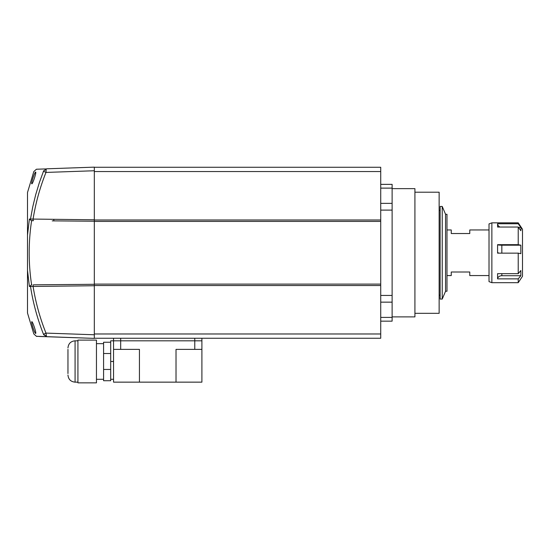 <?xml version="1.0" encoding="UTF-8"?>
<svg xmlns="http://www.w3.org/2000/svg" width="550" height="550" viewBox="0 0 550 550"><rect width="100%" height="100%" fill="white"/><g stroke="black" fill="none" stroke-linecap="round" stroke-linejoin="round"><path stroke-width="0.82" d="M414.92 192.204L439.141 192.204L439.141 313.321L414.92 313.321M392.123 188.643L414.92 188.643L414.92 316.882L392.123 316.882M380.724 203.369L392.123 203.369L392.123 184.367L380.724 184.367M380.724 321.159L392.123 321.159L392.123 302.156L380.724 302.156M380.724 295.426L392.123 295.426L392.123 210.107L380.724 210.107M392.123 203.369L392.123 210.107M392.123 295.426L392.123 302.156M76.361 337.755L46.64 336.717C33.942 336.277 33.942 336.277 46.64 336.717L43.498 334.304C30.608 333.857 30.608 333.857 43.498 334.304C37.379 318.773 33.055 302.83 30.511 286.481L29.391 286.488L27.5 270.394L27.5 313.019L27.5 277.111M49.067 333.211L94.318 334.771L45.987 333.101L43.498 334.304M43.608 170.933A3.616 2.502 10.3 0 1 46.124 169.874L45.987 172.425L94.318 170.754L94.318 167.145L46.64 168.809L43.608 170.933L39.27 182.875L35.681 194.755L32.759 206.827L30.511 219.044L94.318 219.787L94.318 170.754L94.318 338.381L79.406 337.865M31.838 321.702C32.691 321.393 36.678 333.534 35.633 333.444C34.746 333.795 30.786 321.585 31.838 321.702M31.721 321.819L31.687 322.183M27.5 301.207L27.5 297.99L27.5 301.207M35.172 172.556L34.533 173.786M33.722 175.752L33.11 177.492M35.633 172.081C36.678 171.985 32.691 184.147 31.838 183.824C30.779 183.954 34.753 171.717 35.633 172.081M27.5 313.019L33.818 333.967L36.444 336.298L94.318 338.381L94.318 284.302L33.426 284.824A1.444 0.385 -90.5 0 0 33.055 286.268C35.626 302.369 39.937 317.982 45.987 333.101L46.509 336.71M45.588 336.683L38.906 336.449M94.318 285.739L30.511 286.481A1.444 1.396 -90.5 0 1 31.879 284.838L31.487 284.838L31.879 284.838M94.318 284.109L380.724 284.109L380.724 219.993L94.318 219.993L94.318 221.224L52.216 220.866M31.611 220.688L31.611 220.688C28.387 242.069 28.387 263.457 31.611 284.838L29.391 286.488M84.095 284.384L91.561 284.316M43.498 171.222C30.608 171.669 30.608 171.669 43.498 171.222L45.987 172.425C39.937 187.536 35.626 203.149 33.055 219.258A1.444 0.385 -89.5 0 0 33.426 220.701L31.879 220.688A1.444 1.396 -89.5 0 1 30.511 219.044L29.391 219.038L27.5 235.132L27.5 270.394M94.318 167.145L93.851 167.159M27.5 192.507L33.818 171.559L36.424 169.228L45.863 168.926M27.5 288.558L27.5 284.219M31.487 220.688L29.391 219.038M27.5 199.251L27.5 204.401M27.5 243.794L27.5 235.311M27.5 270.985L27.5 261.731M27.5 257.393L27.5 248.133M27.5 235.132L27.5 192.507L27.5 235.132M27.5 196.089L27.5 198.454M53.824 220.88L53.824 219.436M498.279 253.144L498.279 252.766M489.012 275.564L469.776 275.564L469.776 272.002L451.254 272.002L451.254 275.564L446.978 275.564M446.978 229.962L451.254 229.962L451.254 233.53L469.776 233.53L469.776 229.962L489.012 229.962M491.865 282.686L489.012 281.621L489.012 223.912L491.865 222.839L491.865 282.686L518.224 282.686L518.224 278.864L520.836 275.715L520.836 270.518L518.224 273.666L497.578 273.666L497.578 278.864L518.224 278.864M518.224 273.666L518.224 253.144L520.836 253.667L520.836 245.19L518.224 244.667L518.224 227.04L520.836 230.711L521.077 229.068L520.836 227.432L518.224 223.768L518.224 222.839L522.5 229.254L522.5 276.272L518.224 282.686M518.224 227.04L497.578 227.04L497.578 223.768A4.276 3.946 180 0 0 499.984 227.04M518.224 223.768L497.578 223.768M518.224 244.667L497.578 244.667L497.578 253.144L518.224 253.144M518.506 227.432L520.836 227.432M501.841 273.666L501.841 275.715L520.836 275.715M501.841 275.715A4.276 3.389 0 0 0 497.578 278.864M497.578 244.667A4.276 0.557 180 0 0 501.841 245.19L520.836 245.19M94.318 338.257L380.724 338.257L380.724 285.532L94.318 285.532M380.724 219.993L380.724 167.269L94.318 167.269M380.724 221.416L94.318 221.416M380.724 284.109L380.724 285.532M445.555 214.294L445.555 291.232L446.978 291.232L446.978 214.294L445.555 214.294L442.234 206.456L440.138 206.456L440.138 299.069L442.234 299.069L442.234 206.456M201.898 338.257L201.898 349.374L194.776 349.374L194.776 340.821L201.898 340.821L113.554 340.821L113.554 338.257M110.701 379.294L113.554 379.294M110.701 369.449L103.579 369.449L103.579 380.717L110.701 380.717L110.701 340.821L120.677 340.821L120.677 338.257M194.776 338.257L194.776 340.821L120.677 340.821L120.677 349.374L113.554 349.374L113.554 340.821M201.898 349.374L201.898 382.147L113.554 382.147L113.554 349.374M139.432 382.147L139.432 349.374L120.677 349.374M194.776 349.374L176.021 349.374L176.021 382.147M67.959 373.594L67.959 349.374M77.928 382.855L77.928 340.106L96.456 340.106L96.456 382.855L77.928 382.855M103.579 353.513L110.701 353.513L110.701 342.244L103.579 342.244L103.579 369.449M380.724 188.121L392.123 188.121M380.724 317.405L392.123 317.405M43.608 334.593A3.616 2.502 -10.3 0 0 46.124 335.651M46.64 168.809A3.616 0.784 88 0 0 46.124 169.874M501.841 245.19L501.841 253.144M380.724 333.981L94.318 333.981M380.724 171.545L94.318 171.545M110.701 361.481L113.554 361.481M77.928 382.147L75.082 382.147L75.082 340.821C70.758 341.241 68.379 343.619 67.959 347.944M37.104 336.387C35.104 336.311 38.225 336.421 37.104 336.387M518.224 222.839L491.865 222.839M445.555 291.232L442.234 299.069M440.138 295.151L439.141 295.151M440.138 210.375L439.141 210.375M75.082 382.147C70.758 381.721 68.379 379.349 67.959 375.018M96.456 379.294L103.579 379.294M96.456 343.674L103.579 343.674M77.928 340.821L75.082 340.821"/></g></svg>
